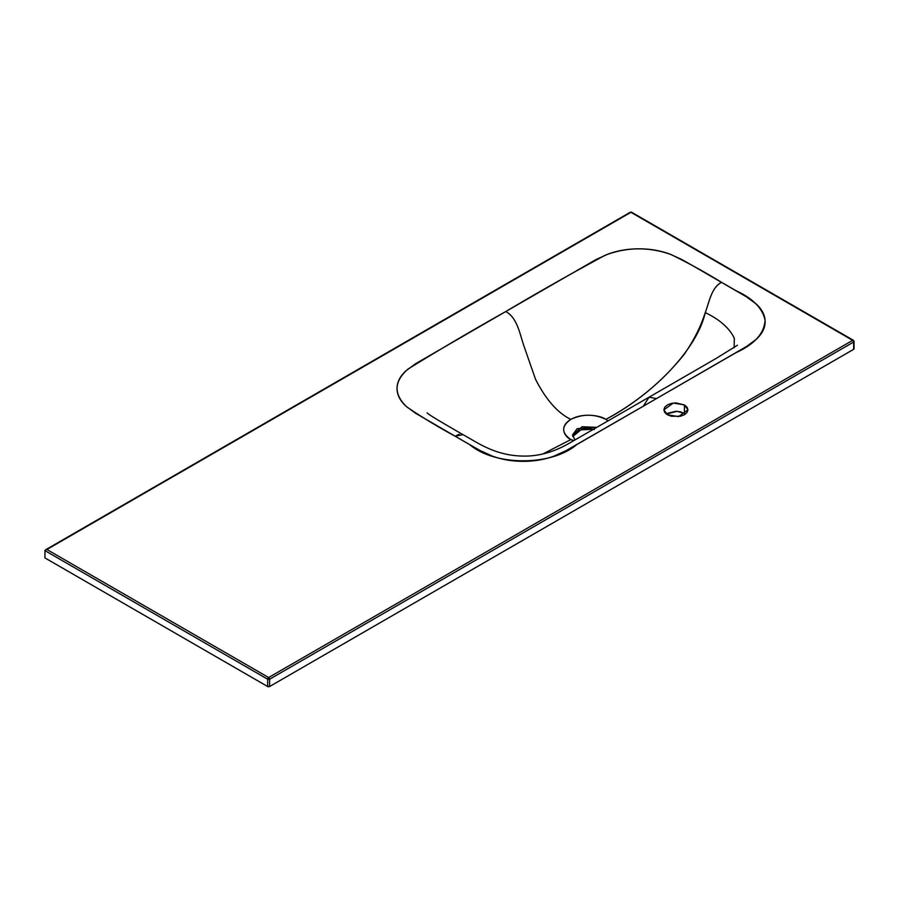 <?xml version="1.0" encoding="UTF-8"?>
<svg xmlns="http://www.w3.org/2000/svg" width="899" height="899" viewBox="0 0 899 899"><rect width="100%" height="100%" fill="white"/><g stroke="black" fill="none" stroke-linecap="round" stroke-linejoin="round"><path stroke-width="1.35" d="M853.645 340.901L852.679 340.339A1.371 0.798 -60 0 1 853.365 340.272A1.371 0.798 -60 0 1 853.645 340.901L852.679 340.339L853.645 342.025L269.61 679.217L853.645 342.025L853.645 340.901A1.371 0.798 180 0 1 854.05 341.463A1.371 0.798 180 0 1 853.645 342.025L853.645 349.329A1.371 0.798 0 0 0 854.05 348.767L853.645 342.025A1.371 0.798 -120 0 0 852.679 340.339L630.929 212.321L46.894 549.503L268.644 677.531L852.679 340.339L268.644 677.531L267.666 679.217L44.95 550.626L45.523 549.84L630.929 212.321L631.896 212.883L630.929 212.321A1.371 0.798 -120 0 0 630.244 212.254L45.523 549.84L44.95 550.626L267.666 679.217L267.666 686.521L44.95 557.931L44.95 550.626L44.95 557.931L267.666 686.521L267.666 679.217L269.61 679.217A1.371 0.798 180 0 1 267.666 679.217A1.371 0.798 -60 0 1 268.644 677.531A1.371 0.798 60 0 1 269.61 679.217L268.644 677.531L46.894 549.503L45.523 549.84M459.175 434.273L455.13 436.217L469.728 444.645C495.079 466.188 551.345 466.188 576.709 444.645L656.461 398.605L649.067 397.189L569.899 442.859C555.076 451.545 540.243 455.962 525.421 456.096C495.742 456.287 478.538 443.128 462.974 434.633L455.13 436.217C438.105 426.991 422.047 417.271 406.955 407.045C393.504 394.313 393.807 381.682 407.876 369.163C439.656 349.531 472.267 330.338 505.71 311.571C516.903 317.156 519.925 333.934 523.566 344.935L535.512 379.243C546.008 399.774 557.796 413.147 570.865 419.372C584.069 412.034 601.465 416.012 605.881 419.372C636.683 402.707 662.765 381.075 684.105 354.487C693.399 341.024 700.141 327.933 704.322 315.212C708.974 303.862 710.862 287.658 721.616 282.365C705.636 272.543 688.791 263.261 671.092 254.552C649.033 246.787 627.154 246.967 605.476 255.08C571.472 273.431 538.209 292.254 505.71 311.571L596.116 259.496L608.106 254.069C617.647 250.574 627.929 248.821 638.953 248.821C649.966 248.821 660.248 250.574 669.8 254.069L681.779 259.496L692.444 265.52L746.642 296.94L756.048 303.862C762.105 309.38 765.128 315.313 765.128 321.673C765.128 328.034 762.105 333.967 756.048 339.485L746.642 346.407L656.461 398.605L566.044 450.669L554.065 456.096C544.513 459.591 534.231 461.344 523.218 461.344C512.194 461.344 501.912 459.591 492.371 456.096L480.381 450.669L469.728 444.645L415.529 413.225L406.112 406.303C400.066 400.785 397.032 394.852 397.032 388.492C397.032 382.131 400.066 376.198 406.112 370.68L415.529 363.769L505.71 311.571C516.903 317.156 519.925 333.934 523.566 344.935L535.512 379.243C546.008 399.774 557.796 413.147 570.865 419.372C582.541 413.843 594.217 413.843 605.881 419.372C653.865 394.11 697.287 348.61 705.254 312.594C719.762 319.594 729.449 328.135 734.303 338.215L734.135 347.756L734.303 338.215C729.449 328.135 719.762 319.594 705.254 312.594C709.21 302.401 711.457 287.186 721.616 282.365L736.214 290.793C752.924 298.479 762.554 308.29 765.071 320.246C764.229 333.405 754.609 344.171 736.214 352.554L656.461 398.605L649.067 397.189L643.785 405.415M667.395 414.742L664.788 412.495L663.878 409.832L664.788 407.168L667.395 404.921L671.306 403.415L675.913 402.887L684.42 404.921L687.027 407.168L687.949 409.832L687.027 412.495L684.42 414.742L680.509 416.248L671.306 416.248L667.395 414.742L663.878 409.832L673.34 403.044L684.42 404.921L687.949 409.832L678.487 416.619L667.395 414.742M853.645 349.329L269.61 686.521L269.61 679.217L269.61 686.521L267.666 686.521A1.371 0.798 0 0 0 269.61 686.521L853.645 349.329M542.839 453.984L570.865 439.589L573.922 440.544L570.865 439.589C565.044 437.038 558.155 426.991 570.865 419.372C561.279 426.115 561.279 432.857 570.865 439.589L542.839 453.984M685.476 414.046L680.509 411.832L675.913 411.304L667.395 413.338M594.43 429.475L588.373 428.778L582.327 429.475L577.192 431.453L573.764 434.408M573.371 440.858L570.865 439.589L573.382 440.858M605.881 419.372L608.084 420.833L605.881 419.372M596.767 427.362L577.203 428.643L572.562 434.846L574.967 439.937L572.562 435.105L582.102 426.722L596.767 427.362M593.464 429.261L580.911 429.857L572.753 436.509M684.42 413.338L684.42 404.921L684.42 413.338L676.958 411.337L666.339 414.046M854.05 348.767L854.05 341.463L853.365 340.272L631.615 212.254A1.371 0.798 120 0 0 630.929 212.321L629.952 212.883L630.929 212.321L852.679 340.35M737.427 345.238L716.121 358.443L649.067 397.189M462.974 434.633C446.421 425.103 428.295 414.596 427.137 412.877M631.615 212.254L630.244 212.254"/></g></svg>
